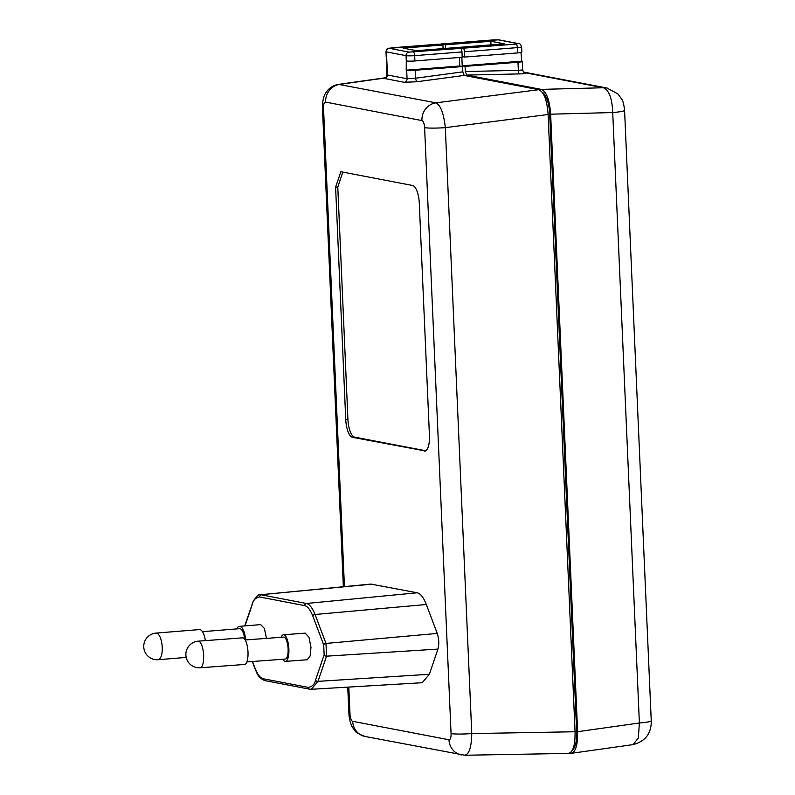 <?xml version="1.0" encoding="UTF-8"?>
<svg xmlns="http://www.w3.org/2000/svg" width="795" height="795" viewBox="0 0 795 795"><rect width="100%" height="100%" fill="white"/><g stroke="black" fill="none" stroke-linecap="round" stroke-linejoin="round"><path stroke-width="1.19" d="M523.358 72.017L607.012 88.046L617.914 93.929L621.7 99.166C622.952 100.756 623.916 104.493 624.582 110.376A20.014 1.809 177.5 0 1 612.726 112.552C612.15 98.351 609.02 90.083 603.355 87.748A20.014 18.643 -79.1 0 1 607.012 88.046L607.012 88.046A20.014 18.643 -79.1 0 1 607.33 88.116M569.478 753.163L570.254 753.312C575.361 753.123 577.806 745.919 577.607 731.708L550.637 114.192L612.726 112.552L639.379 722.993A20.014 1.809 -2.5 0 0 651.244 720.827C651.473 733.407 645.431 741.337 633.128 744.607L571.367 753.312M577.607 731.708L639.379 722.993L638.335 737.949L633.128 744.607M550.637 114.192C549.593 99.812 546.473 91.544 541.276 89.388L466.655 75.078L465.314 71.53L465.085 66.363L517.982 62.239L518.34 70.358L522.196 69.94M466.655 75.078L519.513 73.915C524.958 73.756 526.876 73.458 525.286 73.021L524.412 72.852M519.513 73.915A3.339 1.192 88.7 0 1 518.34 70.358L465.314 71.53M462.163 56.584L464.678 57.061L517.575 52.937A6.668 0.606 177.5 0 0 521.848 52.192L521.619 46.875C520.685 44.311 519.711 43.238 518.688 43.646L499.081 39.889L493.894 39.859A3.339 1.183 -94.5 0 0 493.774 39.879M464.678 57.061L464.449 51.755A3.339 1.183 -94.5 0 0 463.107 48.207L516.005 44.083A3.339 1.183 85.5 0 1 517.346 47.63L517.575 52.937M516.005 44.083L517.923 43.606L498.316 39.849L441.106 43.983A3.339 1.183 -94.5 0 0 440.996 43.983A3.339 1.183 -94.5 0 0 440.42 44.53M441.106 43.983L445.419 44.808L490.843 41.27L504.229 43.834L458.804 47.382L463.107 48.207M445.568 48.416L445.419 44.808M542.18 92.309A20.64 7.294 85.5 0 1 549.683 114.003L576.643 731.519A20.64 7.294 85.5 0 1 572.291 750.162M458.834 48.058L458.804 47.382M465.085 66.363L462.223 65.806L461.845 57.29M570.254 753.312L571.237 753.332M442.924 45.007L438.621 44.182L389.411 48.346L409.018 52.102L460.623 48.396L456.32 47.571L416.491 50.681L403.095 48.117L442.924 45.007L443.083 48.604M389.411 48.346A3.339 3.11 100.9 0 0 386.45 51.904L386.678 57.22A6.668 0.606 177.5 0 1 386.231 57.021L386.002 51.715A6.668 0.606 -2.5 0 0 386.45 51.904L406.056 55.66A6.668 0.606 -2.5 0 0 414.672 55.64L461.965 51.943L462.193 57.26L414.901 60.947A6.668 0.606 177.5 0 1 406.285 60.977L406.215 70.179L459.729 66.005L459.361 57.479M386.678 57.22L387.085 66.512A6.668 0.606 177.5 0 1 386.638 66.313A6.668 0.606 177.5 0 1 387.533 65.975M517.982 62.239A6.668 0.606 177.5 0 0 522.255 61.483A6.668 0.606 177.5 0 0 521.818 61.294L520.954 52.53M462.223 65.806L521.331 61.195M406.215 70.179L406.692 70.268A6.668 0.606 177.5 0 0 415.308 70.238L462.601 66.551L459.729 66.005M384.959 77.84L383.995 78.139L384.651 78.526L404.257 82.292L417.156 81.726A3.339 1.163 82.4 0 1 415.656 78.198L462.829 71.858L464.171 75.416L538.742 89.706C543.939 91.862 547.059 100.13 548.113 114.51L575.053 731.748C575.262 745.968 572.807 753.173 567.709 753.352M462.829 71.858L462.601 66.551M460.623 48.396A3.339 1.183 85.5 0 1 461.965 51.943M347.733 687.138L349.015 715.46C349.79 721.383 351.181 725.676 353.169 728.309L354.958 730.655C355.127 732.016 358.505 733.964 365.104 736.488A16.685 15.532 -79.1 0 1 365.094 736.478L464.996 755.25L568.246 753.412M404.257 82.292A3.339 3.11 100.9 0 0 407.06 78.745L415.656 78.198L415.308 70.238M384.651 78.526A3.339 3.11 100.9 0 0 387.453 74.988L407.06 78.745L406.692 70.268M464.429 755.19C468.99 754.803 471.445 747.608 471.773 733.586L445.319 127.647C443.759 113.516 440.639 105.248 435.948 102.843L338.591 84.369C334.168 85.065 330.481 87.092 327.55 90.471C325.791 93.005 322.621 95.38 322.442 107.802L343.351 586.74M424.182 451.053A16.685 5.903 -94.5 0 0 424.759 451.083A16.685 5.903 -94.5 0 0 429.439 435.6L419.293 203.232A16.685 5.903 -94.5 0 0 412.595 185.483L340.856 171.73L335.599 187.183L345.746 419.561A16.685 5.903 -94.5 0 0 352.453 437.3L425.325 450.964M311.074 689.305L422.185 682.726L429.37 674.279L437.936 649.088C439.247 644.159 439.019 638.942 437.25 633.426L426.319 604.498C423.596 597.472 420.545 593.567 417.146 592.782L370.818 584.077L260.194 594.789C259.23 593.736 256.924 595.843 253.267 601.109L244.701 625.913M425.742 450.765L354.63 437.131A16.685 5.903 85.5 0 1 347.922 419.392L337.786 187.014L335.599 187.183M337.786 187.014L342.844 172.117M252.512 661.51L255.116 668.416C257.62 674.617 260.313 678.065 263.205 678.751L308.281 687.387C312.266 686.671 314.701 684.217 315.575 680.003L324.141 654.812L323.704 644.884L312.783 615.946C310.279 609.745 307.585 606.307 304.684 605.621L259.617 596.975C255.632 597.691 253.198 600.145 252.323 604.359L244.999 625.884M236.721 628.895A13.346 5.078 85.4 0 1 239.384 626.341L260.671 624.612L264.387 628.447L266.474 638.385M285.465 661.38L307.218 659.751L310.139 655.994L310.974 647.359L308.947 637.173L305.151 633.138L283.467 634.768A13.346 4.353 85.7 0 1 288.883 649.018A13.346 4.353 85.7 0 1 285.465 661.38A13.346 4.353 85.7 0 1 282.831 659.234M281.182 637.282A13.346 4.353 85.7 0 1 283.467 634.768M246.857 661.937L285.286 659.055A11.011 3.597 -94.3 0 0 288.108 648.849A11.011 3.597 -94.3 0 0 283.636 637.093L245.218 639.975M244.582 664.451A13.346 4.353 -94.3 0 0 248 652.089A13.346 4.353 -94.3 0 0 242.584 637.838L198.213 641.168A13.346 4.353 85.7 0 1 203.639 655.418A13.346 4.353 85.7 0 1 200.211 667.78L244.582 664.451M239.384 626.341A13.346 5.078 85.4 0 1 245.576 639.955M244.621 639.081A11.011 4.184 -94.6 0 0 239.573 628.666L202.457 631.677M205.349 640.631A13.346 5.078 -94.6 0 0 199.406 629.58L156.019 633.098A13.346 5.078 85.4 0 1 162.23 647.289A13.346 5.078 85.4 0 1 158.175 659.701L186.199 657.425M490.843 41.27L491.002 44.868M523.855 72.504L603.355 87.748L541.276 89.388M525.286 73.021A3.339 3.11 -79.1 0 1 524.73 72.981L524.67 72.971M464.449 51.755L517.346 47.63A6.668 0.606 -2.5 0 0 521.619 46.875M498.316 39.849A3.339 3.11 -79.1 0 1 499.081 39.889M494.003 39.859A3.339 1.183 -94.5 0 0 493.894 39.859L440.996 43.983M517.923 43.606A3.339 3.11 -79.1 0 1 518.688 43.646M417.156 81.726L464.171 75.416M538.742 89.706L435.948 102.843A16.685 15.532 100.9 0 0 421.926 120.572L325.642 102.108A16.685 15.532 100.9 0 1 339.664 84.389L383.995 78.139A3.339 3.309 -154.3 0 0 386.698 76.28L386.698 76.28A3.339 3.309 -154.3 0 0 387.026 74.8L386.698 76.28L385.197 77.801M325.642 102.108A6.658 2.355 85.5 0 0 323.545 108.289A16.685 1.501 177.5 0 1 322.442 107.802M323.545 108.289L344.434 586.631M348.816 687.079L349.999 714.228A6.658 2.355 85.5 0 0 352.682 721.313L448.966 739.767A6.658 2.355 85.5 0 0 451.063 733.596L424.609 127.657A6.658 2.355 85.5 0 0 421.926 120.572M348.896 713.741A16.685 1.501 -2.5 0 0 349.999 714.228M365.094 736.478A16.685 15.532 -79.1 0 1 352.682 721.313M461.378 754.942A16.685 15.532 -79.1 0 1 448.966 739.767M575.053 731.748L471.773 733.586A16.685 1.501 177.5 0 1 451.063 733.596M548.113 114.51L445.319 127.647A16.685 1.501 177.5 0 1 424.609 127.657M354.63 437.131L352.453 437.3M347.922 419.392L345.746 419.561M372.07 584.136L260.194 594.789M417.146 592.782L306.433 603.485L261.366 594.839A1.997 1.868 -79.1 0 0 259.617 596.975M426.319 604.498L315.059 614.495C312.395 607.887 309.523 604.21 306.433 603.485A1.997 1.868 -79.1 0 0 304.684 605.621M437.25 633.426L325.99 643.423L315.059 614.495A1.997 1.192 -20.7 0 0 312.783 615.946M437.936 649.088L326.546 656.173L325.99 643.423A1.997 1.192 -20.7 0 0 323.704 644.884M429.37 674.279L317.98 681.365L326.546 656.173A1.997 1.441 18.8 0 1 324.141 654.812M308.281 687.387A1.997 1.868 100.9 0 0 309.742 689.205L311.223 689.305L317.98 681.365A1.997 1.441 18.8 0 1 315.575 680.003M252.323 604.359A1.997 1.441 -161.2 0 1 252.293 603.574M263.205 678.751A1.997 1.868 100.9 0 0 264.675 680.56L309.772 689.205M255.116 668.416A1.997 1.192 159.3 0 0 255.116 668.973C256.865 672.451 257.341 677.251 264.695 680.57M409.018 52.102A3.339 3.11 100.9 0 0 406.056 55.66L406.285 60.977M413.33 52.092A3.339 1.183 85.5 0 1 414.672 55.64L414.901 60.947M387.085 66.512L387.453 74.988M549.683 114.003L548.093 114.132M576.643 731.519L575.053 731.648M624.582 110.376L651.244 720.827M522.255 61.483L522.633 70.099C523.736 72.564 524.442 73.518 524.76 72.991M384.979 77.831L338.591 84.369M198.213 641.168A13.346 13.346 0 0 0 185.881 655.05A13.346 13.346 0 0 0 200.211 667.78M156.019 633.098A13.346 13.346 0 0 0 143.756 646.981A13.346 13.346 0 0 0 158.175 659.701M252.293 661.529L255.116 668.973M438.502 44.172L391.21 47.869C389.153 48.883 386.907 46.676 386.002 51.715M386.638 66.313L387.006 74.76"/></g></svg>
